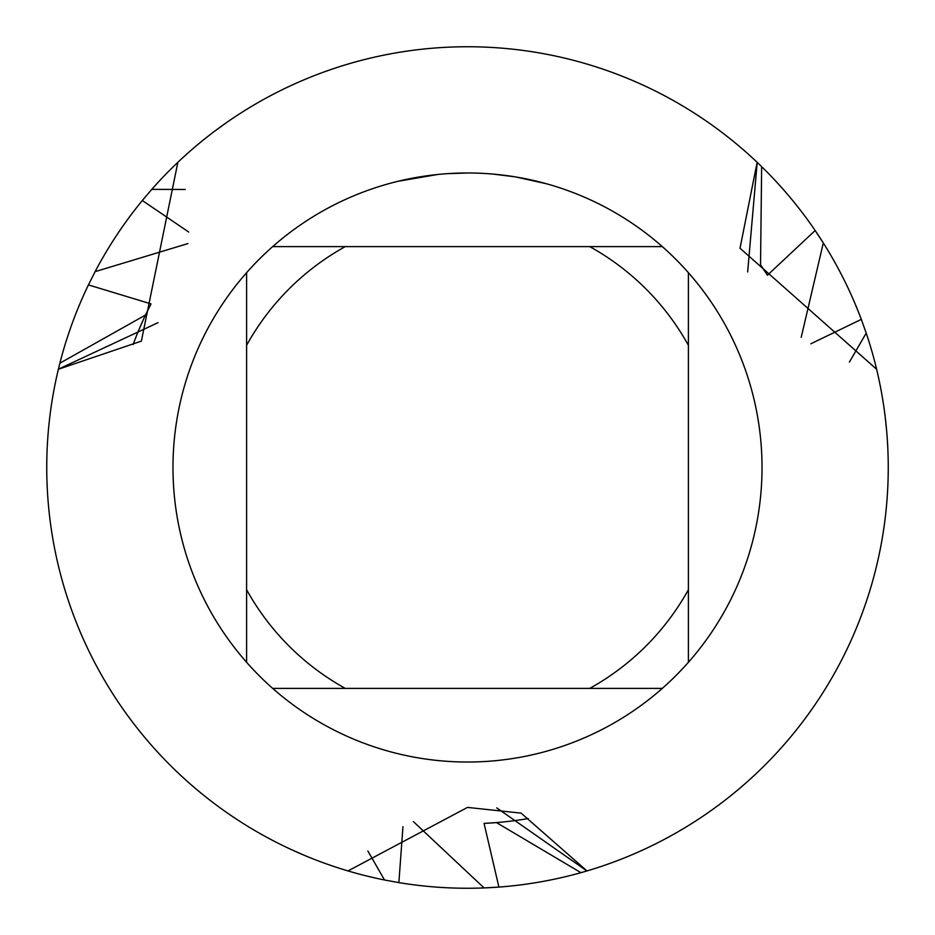<?xml version="1.0" encoding="UTF-8"?>
<svg xmlns="http://www.w3.org/2000/svg" width="935" height="935" viewBox="0 0 935 935"><rect width="100%" height="100%" fill="white"/><g stroke="black" fill="none" stroke-linecap="round" stroke-linejoin="round"><path stroke-width="1.4" d="M662.307 246.606L272.693 246.606A294.525 294.525 0 0 1 688.394 272.693A294.525 294.525 0 0 1 467.5 762.025A294.525 294.525 0 0 1 246.606 272.693L246.606 662.307M515.84 176.972L546.25 183.704M514.589 176.762L492.955 174.074M177.86 162.316A420.75 420.75 0 0 1 467.5 46.75A420.75 420.75 0 0 0 177.86 162.316L141.36 341.123L58.379 369.255A420.75 420.75 0 0 0 348.019 870.929L467.5 807.408L521.122 813.134L586.981 870.929L580.951 872.671L496.462 822.59L484.05 823.384L498.904 887.081A420.75 420.75 0 0 1 398.871 882.617L384.507 879.987A420.75 420.75 0 0 1 348.077 870.952L348.065 870.964M876.621 369.255A420.75 420.75 0 0 1 586.981 870.929A420.75 420.75 0 0 0 876.621 369.255L740.017 248.243L757.14 162.316L761.651 166.664A420.75 420.75 0 0 1 815.156 230.513L823.314 242.936L801.213 337.336M467.5 46.75A420.75 420.75 0 0 1 757.14 162.316A420.75 420.75 0 0 0 467.5 46.75M437.603 174.494L397.983 181.297M448.064 173.618L452.283 173.372M427.879 175.651L432.753 175.032M467.5 172.975L446.79 173.7M58.379 369.196L158.073 322.645L58.379 369.196M586.935 870.964L496.766 807.898L586.935 870.964M757.198 162.339L747.661 271.956L757.198 162.339M272.693 688.394L345.284 688.394A252.45 252.45 0 0 1 246.606 589.716M345.284 688.394L662.307 688.394M688.394 662.307L688.394 589.716A252.45 252.45 0 0 1 589.716 688.394M688.394 589.716L688.394 272.693M589.716 246.606A252.45 252.45 0 0 1 688.394 345.284M246.606 345.284A252.45 252.45 0 0 1 345.284 246.606M246.606 272.693A294.525 294.525 0 0 1 272.693 246.606M146.351 313.26A356.27 356.27 0 0 1 151.014 303.887L88.428 284.906L95.113 271.641A420.75 420.75 0 0 1 142.319 200.511L151.774 189.384L185.247 189.466M348.019 870.929A420.75 420.75 0 0 1 58.379 369.255L59.887 363.166A420.75 420.75 0 0 1 88.428 284.906M59.898 363.177L145.498 315.037L151.014 303.887M95.125 271.653L187.923 243.579M188.706 232.02L142.319 200.511M760.541 264.874L767.436 275.229L815.156 230.513A420.75 420.75 0 0 1 861.31 319.373L866.219 333.129A420.75 420.75 0 0 1 876.609 369.196M151.774 189.384A420.75 420.75 0 0 1 177.814 162.351M885.129 416.356L886.66 430.906M761.931 266.896A356.27 356.27 0 0 1 766.069 273.113A356.27 356.27 0 0 0 761.931 266.896A356.27 356.27 0 0 1 766.069 273.113M214.395 131.391L226.235 122.801M580.951 872.671A420.75 420.75 0 0 1 498.904 887.081L484.073 887.923L413.375 821.585M402.962 826.692L398.871 882.617M384.507 879.975L367.841 850.955M302.975 854.754L289.616 848.793M761.651 166.664L760.529 264.874M810.832 343.8L861.31 319.373M866.207 333.129L849.412 362.079M888.215 462.007L888.133 457.706M486.562 823.256A356.27 356.27 0 0 0 494.007 822.777A356.27 356.27 0 0 1 486.562 823.256A356.27 356.27 0 0 0 494.007 822.777A356.27 356.27 0 0 1 486.562 823.256A356.27 356.27 0 0 0 528.205 818.557A356.27 356.27 0 0 1 486.562 823.256A356.27 356.27 0 0 0 528.205 818.557M146.561 312.816A356.27 356.27 0 0 1 149.869 306.131A356.27 356.27 0 0 0 133.121 344.536M494.498 822.742A356.27 356.27 0 0 1 484.05 823.384M761.651 266.487A356.27 356.27 0 0 1 767.436 275.229"/></g></svg>
